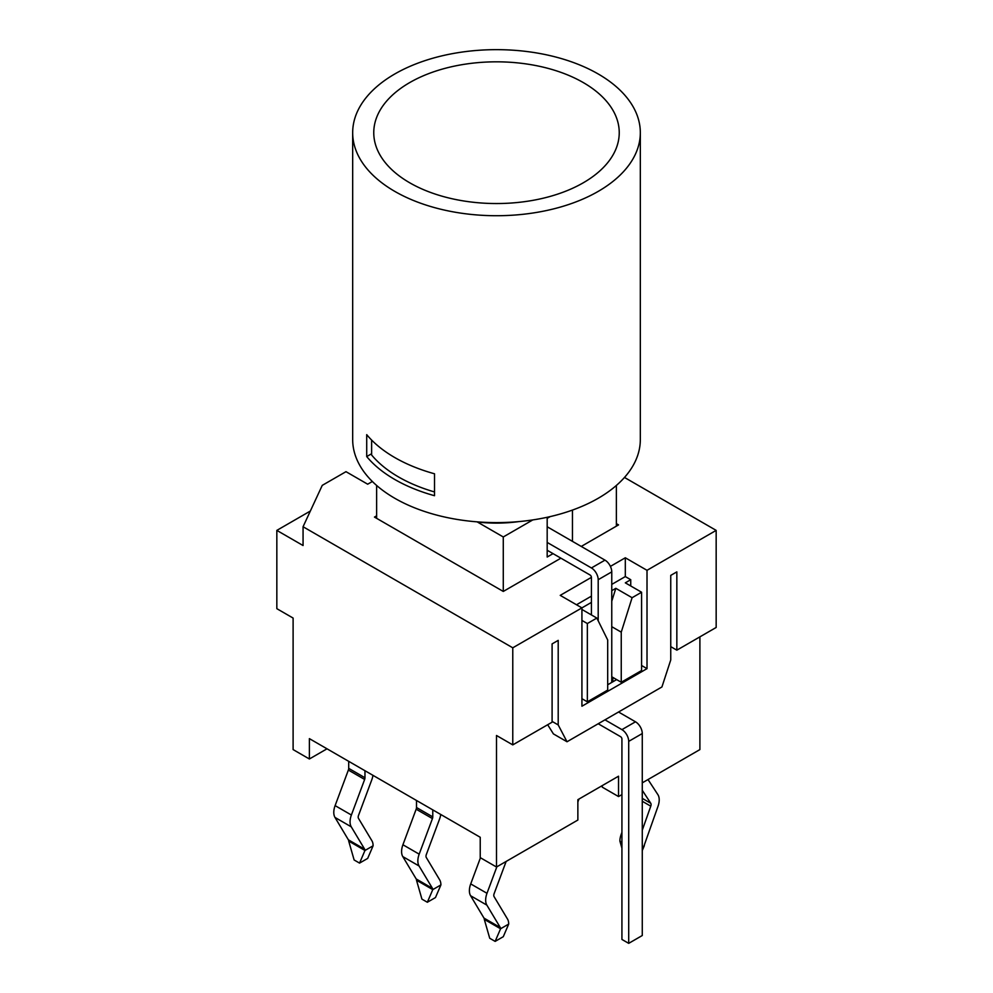 <?xml version="1.0" encoding="UTF-8"?>
<svg xmlns="http://www.w3.org/2000/svg" width="993" height="993" viewBox="0 0 993 993"><rect width="100%" height="100%" fill="white"/><g stroke="black" fill="none" stroke-linecap="round" stroke-linejoin="round"><path stroke-width="1.49" d="M371.618 440.06L371.618 454.993A138.449 79.937 0 0 0 434.512 491.945M616.368 485.453L616.368 526.153M518.619 521.623A95.887 55.36 180 0 1 477.36 521.995L477.36 521.871M376.632 518.334L376.632 485.453M532.794 519.922L503.277 536.965L503.277 591.443L374.46 517.08L376.632 515.826M503.277 536.965L477.36 521.995M612.842 681.794L612.842 677.412M547.677 724.741L553.411 733.901L567.015 741.759L661.934 686.957L670.747 659.948L670.747 575.394L676.841 571.881L676.841 650.167L716.164 627.464L716.164 530.386L647.014 570.317L647.014 668.637L581.923 706.222L581.923 607.89L560.226 595.366L591.418 577.355A1.912 1.105 -120 0 0 590.065 575.009L547.18 550.259M567.015 741.759L558.203 724.927L558.203 640.373L552.096 643.898L552.096 722.184L512.773 744.887L512.773 647.808L303.064 526.737L322.253 485.366L345.986 471.675L367.683 484.199L372.363 481.493M607.691 684.773L616.641 679.597M641.59 665.509L647.014 668.637M610.397 566.395L625.317 557.781L625.317 576.573L611.762 584.405M591.418 596.148L576.499 604.762M630.741 585.969L630.741 579.701L625.317 576.573M625.317 557.781L647.014 570.317M558.203 724.927L552.096 721.402M310.35 511.035L276.836 530.386L303.064 545.529L303.064 526.737M624.485 477.447L716.164 530.386M591.418 614.94L591.418 602.403L512.773 647.808M616.368 523.659L618.54 524.9L581.253 546.435M560.908 558.178L503.277 591.443M598.196 723.748L620.575 736.669A1.912 1.105 -120 0 1 621.928 739.015L621.928 939.44L628.706 943.35L628.706 741.374L642.272 733.542A9.582 5.536 -120 0 0 635.483 721.799L618.54 712.006M604.973 719.838L621.928 729.632A9.582 5.536 60 0 1 628.706 741.374M621.928 794.599L618.54 796.56L618.54 776.203L577.864 799.688L577.864 820.044L496.5 867.013L496.5 735.49L512.773 744.887M699.891 636.861L699.891 749.591L642.272 782.856M630.741 579.701L625.317 582.841L641.59 592.238L632.094 597.712L621.246 632.156L621.246 682.265L611.762 676.779L611.762 682.414M327.007 748.809L309.382 758.987L293.109 749.591L293.109 618.068L276.836 608.672L276.836 530.386M581.923 620.414L587.347 623.542L587.347 701.828L607.691 690.085L607.691 639.989L596.843 618.068L587.347 623.542M596.843 618.068L581.923 609.454M611.762 590.661L615.821 588.315L632.094 597.712M547.18 518.346L550.209 516.596M553.039 553.635L547.18 557.023L547.18 517.279M572.464 510.079L572.464 541.359M628.706 943.35L642.272 935.518L642.272 733.542M621.246 632.156L611.762 626.682L611.762 571.881A9.582 5.536 -120 0 0 604.973 560.139L547.18 526.762M547.18 542.426L591.418 567.959A9.582 5.536 60 0 1 598.196 579.701L598.196 620.811M591.418 602.403L591.418 577.355M611.762 626.682L611.762 676.779M611.762 601.237L615.821 588.315M621.246 682.265L641.59 670.523L641.59 592.238M581.923 698.7L587.347 701.828M670.747 646.642L676.841 650.167M309.382 758.987L309.382 738.631L480.227 837.273L480.227 857.629L496.5 867.013M618.54 796.56L602.267 787.164L602.267 785.6M642.272 846.955L644.296 845.788L642.272 850.517M621.928 832.308L621.097 834.666A15.342 8.863 120 0 0 619.893 841.083L621.928 848.171M648.019 779.542L657.887 794.636A15.342 8.863 -60 0 1 658.011 806.304L644.606 844.174A3.835 2.209 120 0 0 644.296 845.788M642.272 830.222L650.775 806.179A3.835 2.209 120 0 0 650.75 803.263L642.272 790.291M578.907 799.092L577.864 802.059M508.701 924.073L503.277 936.697L495.147 941.389L500.571 928.765L508.701 924.073A15.342 8.863 120 0 0 507.497 919.034L494.092 896.654A3.835 2.209 -60 0 1 494.117 893.688L506.132 861.465M480.451 857.753L470.719 883.907A15.342 8.863 -60 0 0 470.583 895.723L484.001 918.115A3.835 2.209 120 0 1 484.299 919.369L489.723 938.261L495.147 941.389M496.848 866.815L486.992 893.303A15.342 8.863 120 0 0 486.855 905.12L500.273 927.512A3.835 2.209 -60 0 1 500.571 928.765L484.299 919.369M440.904 884.924L435.48 897.548L427.35 902.252L432.774 889.629L440.904 884.924A15.342 8.863 120 0 0 439.7 879.897L426.295 857.505A3.835 2.209 -60 0 1 426.32 854.551L439.576 818.989A15.342 8.863 120 0 0 440.743 814.471M416.501 800.47L416.501 807.508A3.835 2.209 120 0 1 416.166 809.196L402.922 844.758A15.342 8.863 -60 0 0 402.786 856.587L416.204 878.966A3.835 2.209 120 0 1 416.501 880.232L421.926 899.124L427.35 902.252M432.774 809.866L432.774 816.891A3.835 2.209 -60 0 1 432.439 818.592L419.183 854.154A15.342 8.863 120 0 0 419.058 865.983L432.464 888.363A3.835 2.209 -60 0 1 432.774 889.629L416.501 880.232M348.704 841.083L364.965 850.48A3.835 2.209 120 0 0 364.667 849.226L351.261 826.834A15.342 8.863 -60 0 1 351.385 815.017L364.642 779.455A3.835 2.209 120 0 0 364.965 777.755L348.704 768.359A3.835 2.209 -60 0 1 348.369 770.059L335.113 805.621A15.342 8.863 120 0 0 334.989 817.438L348.394 839.83A3.835 2.209 -60 0 1 348.704 841.083L354.129 859.975L359.553 863.103L364.965 850.48L373.107 845.788L367.683 858.411L359.553 863.103M372.946 775.334A15.342 8.863 -60 0 1 371.767 779.853L358.523 815.402A3.835 2.209 120 0 0 358.485 818.369L371.903 840.748A15.342 8.863 -60 0 1 373.107 845.788M364.965 777.755L364.965 770.729M348.704 768.359L348.704 761.333M583.288 82.58A122.722 70.851 180 0 1 583.288 182.786A122.722 70.851 180 0 1 409.712 182.786A122.722 70.851 180 0 1 409.712 82.58A122.722 70.851 180 0 1 583.288 82.58M366.715 456.569L366.715 434.649A143.824 83.04 0 0 0 434.512 473.785L434.512 495.706A143.824 83.04 180 0 1 366.715 456.569L371.618 453.739M598.196 191.401A143.824 83.04 180 0 1 441.463 209.399A143.824 83.04 180 0 1 352.676 132.69A143.824 83.04 180 0 1 496.5 49.65A143.824 83.04 180 0 1 640.324 132.69A143.824 83.04 180 0 1 598.196 191.401M640.324 132.69L640.324 439.576A143.824 83.04 180 0 1 598.196 498.287A143.824 83.04 180 0 1 441.463 516.286A143.824 83.04 180 0 1 352.676 439.576L352.676 132.69M635.483 721.799L621.928 729.632M604.973 560.139L591.418 567.959M598.196 579.701L611.762 571.881M619.893 841.083L621.928 842.263M642.272 798.372L650.75 803.263M642.272 801.264L650.775 806.179M621.097 834.666L621.928 835.15M484.001 918.115L500.273 927.512M470.583 895.723L486.855 905.12M470.719 883.907L486.992 893.303M416.204 878.966L432.464 888.363M402.786 856.587L419.058 865.983M402.922 844.758L419.183 854.154M416.166 809.196L432.439 818.592M416.501 807.508L432.774 816.891M364.667 849.226L348.394 839.83M351.261 826.834L334.989 817.438M351.385 815.017L335.113 805.621M364.642 779.455L348.369 770.059"/></g></svg>
